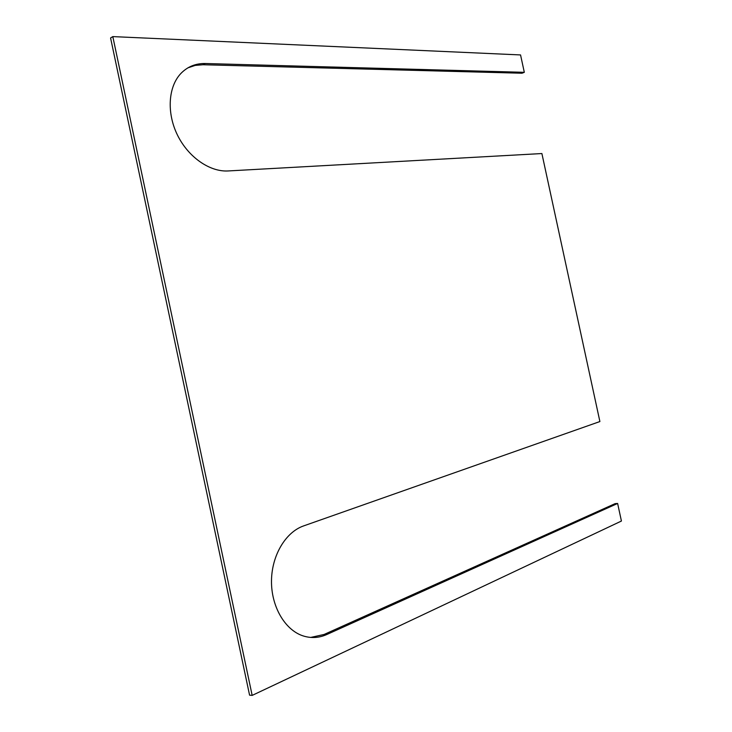 <?xml version="1.0" encoding="UTF-8"?>
<svg xmlns="http://www.w3.org/2000/svg" width="732" height="732" viewBox="0 0 732 732"><rect width="100%" height="100%" fill="white"/><g stroke="black" fill="none" stroke-linecap="round" stroke-linejoin="round"><path stroke-width="1.1" d="M524.313 72.322L520.553 54.937L112.81 36.6L110.578 37.963L249.575 695.153L252.165 695.4L621.422 521.038L617.625 503.46L615.154 503.625L324.093 634.461L326.701 634.553C318.804 638.048 310.78 638.45 302.636 635.742C284.592 629.621 271.06 605.977 271.499 580.513C271.837 555.048 285.846 532.036 303.606 525.915L599.892 421.55L541.89 153.546L228.146 170.949C209.874 172.075 188.334 157.27 177.464 135.081C166.539 112.92 168.168 86.724 180.932 73.42C187.575 66.63 195.7 63.336 205.308 63.519L524.313 72.322L522.017 73.227L203.002 64.745L195.17 65.413L187.886 67.866M310.688 637.435L324.093 634.461M617.625 503.46L326.701 634.553M112.81 36.6L252.165 695.4M205.308 63.519L203.002 64.745"/></g></svg>

